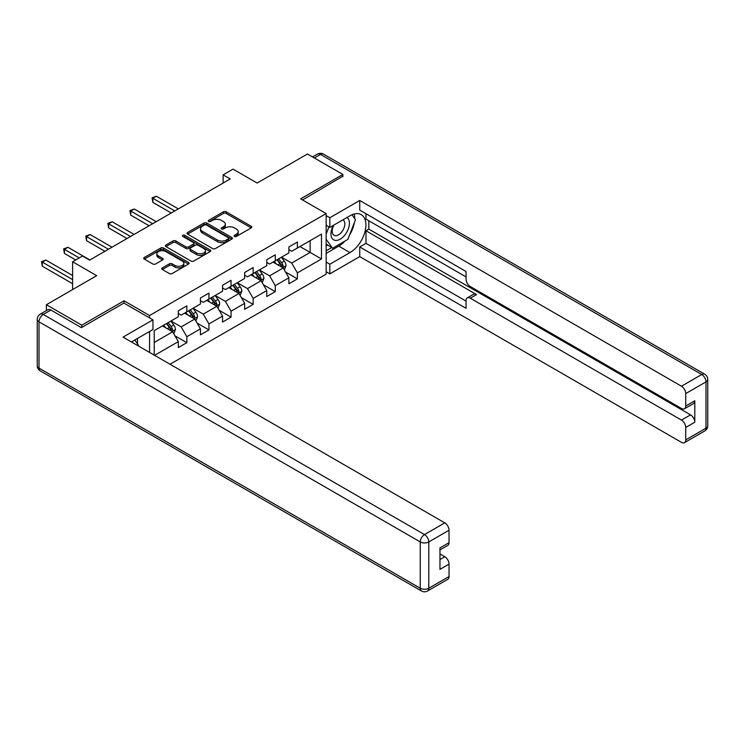 <?xml version="1.0" encoding="UTF-8"?>
<svg xmlns="http://www.w3.org/2000/svg" width="745" height="745" viewBox="0 0 745 745"><rect width="100%" height="100%" fill="white"/><g stroke="black" fill="none" stroke-linecap="round" stroke-linejoin="round"><path stroke-width="1.12" d="M234.498 236.416A1.378 0.792 0 0 0 236.444 236.416L251.223 227.886A1.965 1.136 0 0 0 251.801 227.085A1.965 1.136 0 0 0 251.223 226.275L226.182 211.822A1.965 1.136 0 0 0 223.398 211.822L208.619 220.352A1.378 0.792 0 0 0 208.218 220.92A1.378 0.792 0 0 0 208.619 221.479A1.378 0.792 0 0 0 210.565 221.479L212.483 220.38A6.295 3.632 0 0 1 221.386 220.38L223.472 221.582A6.295 3.632 0 0 1 225.316 224.152A6.295 3.632 0 0 1 223.472 226.722L221.554 227.821A1.378 0.792 0 0 0 221.153 228.389A1.378 0.792 0 0 0 221.554 228.948A1.378 0.792 0 0 0 223.509 228.948L225.418 227.849A6.295 3.632 0 0 1 234.321 227.849L236.407 229.05A6.295 3.632 0 0 1 238.251 231.62A6.295 3.632 0 0 1 236.407 234.191L234.498 235.299A1.378 0.792 0 0 0 234.088 235.858A1.378 0.792 0 0 0 234.498 236.416L234.498 235.299M162.326 267.883A1.965 1.136 0 0 0 161.749 268.684A1.965 1.136 0 0 0 162.326 269.494L169.357 273.545A1.965 1.136 0 0 0 172.132 273.545L188.55 264.065A1.965 1.136 0 0 0 189.128 263.264A1.965 1.136 0 0 0 188.55 262.464L163.509 248.001A1.965 1.136 0 0 0 160.724 248.001L144.316 257.481A1.965 1.136 0 0 0 143.738 258.282A1.965 1.136 0 0 0 144.316 259.092L152.8 263.991A1.965 1.136 0 0 0 155.584 263.991L162.606 259.93A1.965 1.136 0 0 0 163.183 259.13A1.965 1.136 0 0 0 162.606 258.329L158.396 255.898A5.262 3.036 0 0 1 156.86 253.747A5.262 3.036 0 0 1 160.11 250.944A5.262 3.036 0 0 1 165.837 251.596L182.329 261.113A5.262 3.036 0 0 1 183.866 263.264A5.262 3.036 0 0 1 180.616 266.077A5.262 3.036 0 0 1 174.879 265.416L172.132 263.832A1.965 1.136 0 0 0 169.357 263.832L162.326 267.883L162.326 269.494M342.877 176.658L342.877 174.451L307.443 154.001L257.137 183.047L233.036 169.134L223.118 174.861L230.205 178.949L89.605 260.126L82.518 256.038L72.6 261.765L72.6 289.582M124.052 303.168L124.052 300.794L81.81 325.174L46.386 304.724L96.692 275.669L72.6 261.765M124.052 300.794L149.559 315.526L326.152 213.564L326.152 274.123L170.037 364.249M342.877 174.451L300.645 198.841L326.152 213.564M212.623 248.569A1.965 1.136 0 0 0 215.398 248.569L231.816 239.089A1.965 1.136 0 0 0 232.393 238.288A1.965 1.136 0 0 0 231.816 237.487L206.775 223.025A1.965 1.136 0 0 0 203.99 223.025L187.582 232.505A1.965 1.136 0 0 0 187.004 233.306A1.965 1.136 0 0 0 187.582 234.107L212.623 248.569M183.326 236.714A1.378 0.792 0 0 1 184.723 236.91L184.723 235.271L210.183 249.975A1.965 1.136 0 0 1 210.761 250.776A1.965 1.136 0 0 1 210.183 251.577L193.765 261.057A1.965 1.136 0 0 1 190.99 261.057L165.949 246.604L172.97 242.572L172.97 240.933L165.949 244.993A1.965 1.136 0 0 0 165.371 245.794A1.965 1.136 0 0 0 165.949 246.604L165.949 244.993M172.97 242.572A1.965 1.136 0 0 1 175.755 242.572L175.755 240.933A1.965 1.136 0 0 0 172.97 240.933M175.755 240.933L185.905 246.8A1.965 1.136 0 0 0 188.69 246.8L193.355 244.109A1.965 1.136 0 0 0 193.924 243.308A1.965 1.136 0 0 0 193.355 242.507L182.776 236.398A1.378 0.792 0 0 1 182.376 235.839A1.378 0.792 0 0 1 183.223 235.103A1.378 0.792 0 0 1 184.723 235.271M46.386 310.628L46.386 304.724M81.81 325.174L81.81 327.39M149.559 352.422L149.559 331.478M149.559 317.892L149.559 315.526M175 335.855L186.837 342.691L186.837 336.712L200.442 328.862L200.442 334.831L208.945 329.923L208.945 323.954L222.55 316.094L222.55 322.073L231.052 317.156L231.052 311.187L244.658 303.327L244.658 309.305L253.16 304.398L253.16 298.419L266.766 290.569L266.766 296.538L275.278 291.63L275.278 285.652L288.883 277.801L288.883 283.771L297.385 278.863L297.385 272.894L321.477 258.981L321.477 234.107L310.144 240.654L310.144 252.434L321.477 258.981M186.837 342.691L178.334 347.598L178.334 341.629L154.588 355.328M154.234 355.123L154.234 330.659L178.334 316.746L178.334 310.777L186.837 305.869L186.837 311.838L200.442 303.988L200.442 298.009L208.945 293.102L208.945 299.071L222.55 291.221L222.55 285.242L231.052 280.334L231.052 286.313L244.658 278.453L244.658 272.484L253.16 267.576L253.16 273.545L266.766 265.686L266.766 259.716L275.278 254.809L275.278 260.778L288.883 252.928L288.883 246.949L297.385 242.041L297.385 248.02L321.477 234.107M184.564 313.151L194.771 319.037L181.165 326.897L170.959 321.002M178.334 313.477L181.165 315.116L186.837 311.838M181.165 326.897L186.837 336.712M194.771 319.037L200.442 328.862M206.672 300.384L216.879 306.279L203.273 314.129L193.067 308.244M200.442 300.71L203.273 302.349L208.945 299.071M203.273 314.129L208.945 323.954M216.879 306.279L222.55 316.094M228.79 287.617L238.987 293.511L225.381 301.371L215.184 295.476M222.55 287.942L225.381 289.582L231.052 286.313M225.381 301.371L231.052 311.187M238.987 293.511L244.658 303.327M250.897 274.858L261.104 280.744L247.498 288.604L237.292 282.709M244.658 275.184L247.498 276.814L253.16 273.545M247.498 288.604L253.16 298.419M261.104 280.744L266.766 290.569M273.005 262.091L283.212 267.986L269.606 275.836L259.4 269.941M266.766 262.417L269.606 264.056L275.278 260.778M269.606 275.836L275.278 285.652M283.212 267.986L288.883 277.801M299.937 246.539L310.144 252.434L291.714 263.069L281.508 257.183M288.883 249.649L291.714 251.288L297.385 248.02M291.714 263.069L297.385 272.894M223.118 174.861L223.118 183.047M154.234 342.439L172.663 331.804L162.457 325.919M172.663 331.804L178.334 341.629M285.549 272.027L297.385 278.863M263.441 284.795L275.278 291.63M241.333 297.562L253.16 304.398M219.216 310.33L231.052 317.156M197.108 323.088L208.945 329.923M235.048 236.612L236.407 235.83A6.295 3.632 0 0 0 238.251 233.26L238.251 231.62M225.316 224.152L225.316 225.791A6.295 3.632 0 0 1 223.472 228.361L222.112 229.143M251.195 227.905L226.182 213.461A1.965 1.136 0 0 0 223.398 213.461L209.168 221.675M231.788 239.108L206.775 224.664A1.965 1.136 0 0 0 203.99 224.664L187.6 234.126L187.582 232.505M228.343 238.847A1.378 0.792 0 0 0 228.743 238.288A1.378 0.792 0 0 0 228.343 237.72L206.356 225.037A1.378 0.792 0 0 0 204.409 225.037L202.398 226.201A6.295 3.632 0 0 0 200.554 228.771A6.295 3.632 0 0 0 202.398 231.341L217.419 240.011A6.295 3.632 0 0 0 226.322 240.011L228.343 238.847L228.343 240.486A1.378 0.792 0 0 0 228.743 239.927L228.743 238.288M200.554 228.771L200.554 230.41A6.295 3.632 0 0 0 202.398 232.98L202.398 231.341M228.343 240.486L226.322 241.65A6.295 3.632 0 0 1 217.419 241.65L202.398 232.98M175.755 242.572L185.905 248.439A1.965 1.136 0 0 0 188.69 248.439L193.355 245.748A1.965 1.136 0 0 0 193.924 244.947L193.924 243.308M184.723 236.91L210.155 251.596M196.447 252.881A5.262 3.036 0 0 0 202.184 253.542A5.262 3.036 0 0 0 205.434 250.739A5.262 3.036 0 0 0 203.888 248.588L198.086 245.235A1.965 1.136 0 0 0 195.302 245.235L190.636 247.927A1.965 1.136 0 0 0 190.059 248.728A1.965 1.136 0 0 0 190.636 249.528L196.447 252.881L196.447 254.52A5.262 3.036 0 0 0 202.184 255.181A5.262 3.036 0 0 0 205.434 252.369L205.434 250.739M190.059 248.728L190.059 250.367A1.965 1.136 0 0 0 190.636 251.167L190.636 249.528M196.447 254.52L190.636 251.167M183.866 263.264L183.866 264.903A5.262 3.036 0 0 1 180.616 267.706A5.262 3.036 0 0 1 174.879 267.055L172.132 265.462A1.965 1.136 0 0 0 169.357 265.462L162.354 269.504M156.86 253.747L156.86 255.386A5.262 3.036 0 0 0 158.396 257.537L158.396 255.898M162.578 259.949L158.396 257.537M188.522 264.084L163.509 249.64A1.965 1.136 0 0 0 160.724 249.64L144.344 259.102M284.329 269.923L286.015 265.676A5.308 3.064 -120 0 0 284.32 261.15L281.396 257.249M276.293 263.991L274.309 261.337M178.334 208.898L156.403 196.242L152.865 198.291L152.865 202.379L171.248 212.995M282.392 267.511L283.147 265.9A5.308 3.064 -120 0 0 281.629 262.706L278.704 258.804M277.373 259.567L280.614 263.898A2.71 1.565 60 0 1 281.107 264.726L283.147 265.9M277 259.781L279.924 263.683A5.308 3.064 60 0 1 281.452 266.878M152.865 202.379L152.082 197.844L174.786 210.947M152.082 197.844L156.403 196.242M333.341 225.372A13.028 7.525 120 0 0 335.576 240.412A13.028 7.525 120 0 0 347.347 231.099A13.028 7.525 120 0 0 347.03 217.466M334.077 224.953A8.921 5.15 120 0 0 334.049 235.299A8.921 5.15 120 0 0 335.352 235.699A8.921 5.15 120 0 0 343.51 229.115A8.921 5.15 120 0 0 342.97 219.85A8.921 5.15 120 0 0 342.942 219.831M352.003 214.746L355.486 219.71L347.84 239.424L332.531 248.262L326.152 243.978M332.531 248.262L326.152 239.182M326.152 234.098L328.955 226.88M134.798 339.999L138.356 345.065L138.076 345.792M326.152 225.269L329.839 227.393L329.839 217.736L359.742 200.47L681.47 386.217L701.734 374.521L320.49 154.401L314.325 157.968M329.839 227.393L349.964 215.78A22.546 13.019 120 0 1 361.241 214.662A22.546 13.019 120 0 1 364.696 232.729A22.546 13.019 120 0 1 349.964 252.602L329.839 264.214L329.839 273.871L359.742 256.606L359.742 246.949L466.044 308.318L466.044 300.626A6.016 3.474 -120 0 1 467.283 297.879A6.016 3.474 -120 0 1 470.291 298.177L681.47 420.096L690.54 414.863A6.016 3.474 60 0 1 694.796 422.229L694.796 400.782A6.016 3.474 60 0 1 693.548 403.539L684.478 408.772A6.016 3.474 -120 0 0 685.726 406.025L685.726 393.584A6.016 3.474 -120 0 0 681.47 386.217M368.812 220.771L368.812 229.115L365.981 230.754L365.981 243.354L359.742 246.949M365.981 213.731L365.981 219.132L466.044 276.898M684.478 408.772A6.016 3.474 -120 0 1 681.47 408.474L470.291 286.555A6.016 3.474 -120 0 1 466.044 279.189L466.044 271.497L359.742 210.127L359.742 200.47M326.152 215.612L329.839 217.736M326.152 271.748L329.839 273.871M326.152 262.091L329.839 264.214M359.742 256.606L681.47 442.353A6.016 3.474 -120 0 0 684.478 442.651A6.016 3.474 -120 0 0 685.726 439.904L685.726 427.462A6.016 3.474 -120 0 0 681.47 420.096M342.877 176.174L302.554 199.939M365.981 230.754L476.53 294.573L470.291 298.177M368.812 229.115L690.54 414.863M365.981 243.354L466.044 301.12M467.283 297.879L473.522 294.275A6.016 3.474 60 0 1 476.53 294.573M326.152 253.412L338.77 246.129A22.546 13.019 120 0 0 345.019 241.054M349.498 235.15A22.546 13.019 120 0 0 354.35 222.643M354.713 218.602A22.546 13.019 120 0 0 354.154 214.001M326.152 250.795L331.544 247.685M326.152 245.887L327.288 245.235M50.921 310.041L43.266 314.455A6.016 3.474 -120 0 0 40.258 314.157L47.913 309.743A6.016 3.474 60 0 1 50.921 310.041L81.391 327.632L123.903 303.085L152.958 319.856L152.958 329.513L132.833 341.135A22.546 13.019 120 0 0 131.474 341.983M152.958 319.856L123.055 337.122L444.784 522.869A6.016 3.474 60 0 1 449.03 530.235L449.03 542.677A6.016 3.474 60 0 1 447.792 545.424L439.96 549.94M137.508 343.864L137.508 338.435M439.96 559.532L444.784 556.748A6.016 3.474 60 0 1 449.03 564.114L449.03 576.546A6.016 3.474 60 0 1 447.792 579.303L427.518 590.999A6.016 3.474 -120 0 0 428.766 588.252L449.03 576.546M449.03 542.677L439.96 547.91L439.96 569.348L449.03 564.114M444.784 556.748L439.96 553.963M262.221 282.69L263.907 278.434A5.308 3.064 -120 0 0 262.212 273.918L259.288 270.007M254.185 276.758L252.201 274.104M156.217 221.665L134.296 209.01L130.757 211.058L130.757 215.147L149.13 225.763M260.275 280.269L261.039 278.667A5.308 3.064 -120 0 0 259.521 275.473L256.597 271.562M255.265 272.335L258.506 276.665A2.71 1.565 60 0 1 258.999 277.485L261.039 278.667M254.892 272.549L257.817 276.451A5.308 3.064 60 0 1 259.335 279.645M130.757 215.147L129.975 210.602L152.678 223.714M129.975 210.602L134.296 209.01M240.113 295.448L241.799 291.202A5.308 3.064 -120 0 0 240.104 286.676L237.18 282.774M232.077 289.516L230.093 286.872M134.109 234.433L112.188 221.777L108.64 223.817L108.64 227.914L127.023 238.521M238.167 293.036L238.931 291.425A5.308 3.064 -120 0 0 237.413 288.231L234.479 284.329M233.157 285.102L236.398 289.433A2.71 1.565 60 0 1 236.891 290.252L238.931 291.425M232.785 285.316L235.709 289.218A5.308 3.064 60 0 1 237.227 292.413M108.64 227.914L107.867 223.37L130.571 236.482M107.867 223.37L112.188 221.777M218.006 308.216L219.691 303.969A5.308 3.064 -120 0 0 217.996 299.443L215.063 295.542M209.969 302.284L207.976 299.63M112.001 247.2L90.08 234.535L86.532 236.584L86.532 240.672L104.915 251.288M216.059 305.804L216.823 304.193A5.308 3.064 -120 0 0 215.296 300.999L212.372 297.097M211.04 297.86L214.29 302.2A2.71 1.565 60 0 1 214.784 303.019L216.823 304.193M210.677 298.075L213.601 301.986A5.308 3.064 60 0 1 215.119 305.18M86.532 240.672L85.749 236.137L108.453 249.24M85.749 236.137L90.08 234.535M195.888 320.983L197.574 316.737A5.308 3.064 -120 0 0 195.879 312.211L192.955 308.309M187.861 315.051L185.868 312.397M89.894 259.958L67.963 247.303L64.424 249.351L64.424 253.44L75.72 259.958M193.951 318.562L194.706 316.96A5.308 3.064 -120 0 0 193.188 313.766L190.264 309.864M188.932 310.628L192.182 314.958A2.71 1.565 60 0 1 192.666 315.787L194.706 316.96M188.559 310.842L191.493 314.744A5.308 3.064 60 0 1 193.011 317.938M64.424 253.44L63.642 248.895L79.259 257.919M63.642 248.895L67.963 247.303M173.781 333.741L175.466 329.495A5.308 3.064 -120 0 0 173.771 324.978L170.847 321.067M165.744 327.819L163.76 325.165M72.6 275.51L45.855 260.07L42.316 262.119L42.316 266.207L72.6 283.696M171.844 331.329L172.598 329.728A5.308 3.064 -120 0 0 171.08 326.534L168.156 322.622M166.824 323.395L170.065 327.726A2.71 1.565 60 0 1 170.558 328.545L172.598 329.728M166.452 323.609L169.376 327.511A5.308 3.064 60 0 1 170.903 330.706M42.316 266.207L41.534 261.663L72.6 279.599M41.534 261.663L45.855 260.07M236.407 235.83L236.407 234.191M221.554 228.948L221.554 227.821M223.472 228.361L223.472 226.722M208.619 221.479L208.619 220.352M223.398 213.461L223.398 211.822M226.182 213.461L226.182 211.822M251.223 227.886L251.223 226.275M203.99 224.664L203.99 223.025M206.775 224.664L206.775 223.025M231.816 239.089L231.816 237.487M217.419 241.65L217.419 240.011M226.322 241.65L226.322 240.011M185.905 248.439L185.905 246.8M188.69 248.439L188.69 246.8M193.355 245.748L193.355 244.109M210.183 251.577L210.183 249.975M169.357 265.462L169.357 263.832M172.132 265.462L172.132 263.832M174.879 267.055L174.879 265.416M162.606 259.93L162.606 258.329M144.316 259.092L144.316 257.481M160.724 249.64L160.724 248.001M163.509 249.64L163.509 248.001M188.55 264.065L188.55 262.464M282.69 267.678L285.978 265.779M281.629 262.706L284.32 261.15M277.848 264.885L279.924 263.683M685.726 406.025L694.796 400.782M694.796 422.229L685.726 427.462M685.726 439.904L705.99 428.198L705.99 381.887L685.726 393.584M338.77 246.129L349.964 252.602M705.99 428.198A6.016 3.474 60 0 1 704.742 430.955A6.016 6.016 0 0 0 707.75 425.74A6.016 3.474 180 0 1 705.99 428.198M705.99 381.887A6.016 3.474 0 0 0 707.75 379.428A6.016 6.016 0 0 0 704.742 374.223A6.016 3.474 -60 0 0 701.734 374.521A6.016 3.474 60 0 1 705.99 381.887M312.555 156.944L317.482 154.103A6.016 3.474 60 0 1 320.49 154.401A6.016 3.474 -60 0 1 323.488 154.103L704.742 374.223M40.258 314.157A6.016 6.016 0 0 0 37.25 319.372A6.016 3.474 180 0 0 39.01 321.821A6.016 3.474 -60 0 1 43.266 314.455L424.51 534.575A6.016 3.474 -60 0 0 420.264 541.941L39.01 321.821L39.01 368.142L420.264 588.252L420.264 541.941A6.016 3.474 -0 0 0 428.766 541.941L428.766 588.252A6.016 3.474 180 0 1 420.264 588.252A6.016 3.474 -60 0 0 421.512 590.999A6.016 6.016 0 0 0 427.518 590.999M449.03 530.235L428.766 541.941A6.016 3.474 -120 0 0 424.51 534.575L444.784 522.869M40.258 370.889A6.016 3.474 -60 0 1 39.01 368.142A6.016 3.474 -0 0 1 37.25 365.683A6.016 6.016 0 0 0 40.258 370.889L421.512 590.999M260.573 280.446L263.87 278.537M259.521 275.473L262.212 273.918M255.74 277.652L257.817 276.451M238.465 293.204L241.762 291.304M237.413 288.231L240.104 286.676M233.632 290.42L235.709 289.218M216.357 305.971L219.654 304.072M215.296 300.999L217.996 299.443M211.524 303.178L213.601 301.986M194.249 318.739L197.546 316.839M193.188 313.766L195.879 312.211M189.407 315.945L191.493 314.744M172.142 331.506L175.429 329.597M171.08 326.534L173.771 324.978M167.299 328.713L169.376 327.511M684.478 442.651L704.742 430.955M707.75 425.74L707.75 379.428M323.488 154.103A6.016 6.016 0 0 0 317.482 154.103M37.25 319.372L37.25 365.683"/></g></svg>
